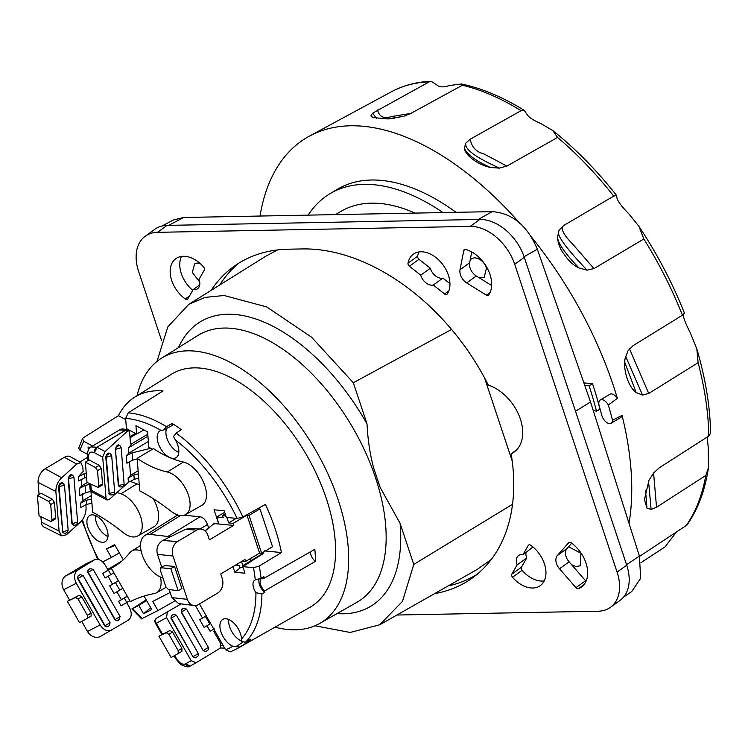 <?xml version="1.0" encoding="UTF-8"?>
<svg xmlns="http://www.w3.org/2000/svg" width="748" height="748" viewBox="0 0 748 748"><rect width="100%" height="100%" fill="white"/><g stroke="black" fill="none" stroke-linecap="round" stroke-linejoin="round"><path stroke-width="1.12" d="M156.977 361.434L167.786 326.923L188.786 304.314L205.167 297.395L224.073 295.497L266.718 306.923L311.57 337.189L353.327 382.752L367.016 423.892A165.822 90.555 -120.8 0 0 178.492 347.596M337.03 613.594A165.822 90.555 -120.8 0 0 400.077 523.291L380.162 487.425L373.691 468.108C370.054 454.606 367.829 439.871 367.016 423.892M314.973 625.786L350.129 632.462L379.75 624.776L402.508 601.327L413.766 564.441L400.077 523.291M274.993 627.151A154.425 84.328 -120.8 0 0 319.667 623.458L356.992 602.252A155.322 84.823 -120.8 0 0 378.638 487.761A155.322 84.823 59.2 0 0 372.28 468.557A155.322 84.823 -120.8 0 0 284.081 350.064A155.322 84.823 -120.8 0 0 197.968 335.431L161.559 358.17A154.425 84.328 -120.8 0 0 137.052 395.711M353.327 382.752L451.568 329.447M512.212 461.011L484.582 377.955M512.548 504.264L413.766 564.441M188.786 304.314L266.269 255.919L277.573 249.944M379.75 624.776L477.261 569.378L491.286 559.485M238.649 263.277A192.133 129.264 -125.8 0 0 219.772 284.96M448.108 585.946A192.133 129.264 -125.8 0 0 477.177 574.268M211.17 290.327A192.133 129.264 54.2 0 1 233.731 266.578A192.133 129.264 54.2 0 1 288.578 249.196L302.435 248.934A192.133 129.264 54.2 0 1 488.294 385.089A40.027 26.928 54.2 0 1 519.551 416.776A40.027 26.928 54.2 0 1 514.11 452.082A40.027 26.928 54.2 0 1 511.155 453.821A192.133 129.264 54.2 0 1 472.484 577.895A192.133 129.264 54.2 0 1 434.523 593.66M516.681 449.829L511.155 453.821M396.917 615.024L598.232 611.21A42.701 28.723 -125.8 0 0 610.424 607.348A42.701 28.723 -125.8 0 0 617.1 572.126L514.699 264.268A42.701 28.723 -125.8 0 0 470.221 226.392L157.473 232.329A42.701 28.723 -125.8 0 0 145.28 236.19A42.701 28.723 -125.8 0 0 138.604 271.412L161.69 340.826M512.502 577.241A2.665 1.795 54.2 0 1 511.828 574.155L517.111 564.918A10.678 7.181 54.2 0 1 518.579 555.54A10.678 7.181 54.2 0 1 522.974 554.679L528.256 545.442A2.665 1.795 54.2 0 1 528.621 545.04A2.665 1.795 54.2 0 1 530.781 545.292A26.423 17.774 54.2 0 1 538.588 552.912A26.423 17.774 54.2 0 1 540.29 585.619A26.423 17.774 54.2 0 1 512.502 577.241L522.104 570.303A2.665 1.795 -125.8 0 1 521.431 567.227L511.828 574.155M447.192 294.02A2.665 1.795 54.2 0 1 446.902 294.319A2.665 1.795 54.2 0 1 446.135 294.562A2.665 1.795 54.2 0 1 444.611 293.973L433.279 285.044A10.678 7.181 54.2 0 1 420.722 275.161L409.399 266.232A2.665 1.795 54.2 0 1 408.025 263.165A26.423 17.774 54.2 0 1 411.409 255.919A26.423 17.774 54.2 0 1 413.354 254.161A26.423 17.774 54.2 0 1 441.339 262.763A26.423 17.774 54.2 0 1 447.192 294.02M203.615 267.045A2.665 1.795 54.2 0 1 204.288 270.131L198.996 279.369A10.678 7.181 54.2 0 1 197.537 288.747A10.678 7.181 54.2 0 1 193.143 289.607L187.851 298.845A2.665 1.795 54.2 0 1 187.496 299.247A2.665 1.795 54.2 0 1 186.738 299.49A2.665 1.795 54.2 0 1 185.336 298.994A26.423 17.774 54.2 0 1 177.528 291.374A26.423 17.774 54.2 0 1 175.827 258.668A26.423 17.774 54.2 0 1 203.615 267.045M557.372 555.512L568.751 542.665A2.665 1.795 54.2 0 1 568.957 542.487A2.665 1.795 54.2 0 1 571.126 542.749A29.088 19.57 54.2 0 1 581.439 587.03A29.088 19.57 54.2 0 1 578.466 588.648A2.665 1.795 54.2 0 1 575.941 587.666L559.495 568.779A10.678 7.181 54.2 0 1 557.372 555.512L566.975 548.583A10.678 7.181 -125.8 0 0 569.097 561.841L571.566 564.675L575.885 566.498L580.233 565.825L580.953 553.249L568.574 546.779L571.743 543.198M466.696 282.931A10.678 7.181 54.2 0 1 460.02 269.757L463.779 250.477A2.665 1.795 54.2 0 1 464.312 249.589A2.665 1.795 54.2 0 1 465.611 249.421A29.088 19.57 54.2 0 1 487.743 269.056A29.088 19.57 54.2 0 1 488.715 295.011A2.665 1.795 54.2 0 1 488.416 295.329A2.665 1.795 54.2 0 1 486.424 295.189L466.696 282.931L476.298 275.993L479.066 277.714L484.218 277.209L486.481 268.018C484.05 261.791 480.085 258.378 474.587 257.798L471.679 258.584L470.183 259.93L469.622 262.819A10.678 7.181 -125.8 0 0 476.298 275.993M145.28 236.19L154.883 229.253A42.701 28.723 54.2 0 1 167.075 225.391L479.823 219.454A42.701 28.723 54.2 0 1 524.301 257.34L626.712 565.189A42.701 28.723 54.2 0 1 620.027 600.41L610.424 607.348M623.626 597.044L631.695 591.612L640.671 578.269L639.4 556.063L590.527 401.975L537.335 249.234C527.471 225.672 512.417 213.143 492.165 211.637L183.634 217.49L173.414 219.987L161.867 226.055M590.527 401.975L575.502 411.26M622.027 415.355A8.004 4.376 59.2 0 1 620.662 417.543L611.06 423.265A8.004 4.376 -120.8 0 0 612.519 420.292L622.027 415.355A269.523 147.188 -120.8 0 1 629.021 523.348M529.855 612.509A269.523 147.188 -120.8 0 0 547.321 612.173M611.06 423.265A8.004 4.376 -120.8 0 1 601.719 415.121A254.582 139.025 59.2 0 0 599.195 405.884A8.004 4.376 59.2 0 1 600.261 399.984L609.863 394.261A8.004 4.376 59.2 0 1 617.371 398.357A269.523 147.188 -120.8 0 0 550.388 262.099A269.523 147.188 -120.8 0 0 531.314 236.892M520.393 223.942A269.523 147.188 -120.8 0 0 309.522 136.061A269.523 147.188 -120.8 0 0 260.024 216.041M583.87 382.873L592.519 383.724A236.172 128.974 59.2 0 1 599.952 409.175L596.493 411.232L593.192 410.381M456.037 212.32A209.477 114.397 -120.8 0 0 337.348 189.291L330.055 193.638A209.477 114.397 -120.8 0 0 308.148 215.125M600.261 399.984A8.004 4.376 59.2 0 1 608.33 404.995A269.991 147.44 59.2 0 1 612.519 420.292M608.33 404.995L617.371 398.357M641.017 562.599L665.019 546.9L676.042 532.539M639.512 556.419L686.916 525.068C697.903 509.481 705.093 490.333 708.468 467.631L708.216 447.398L707.206 437.038M648.544 481.17L651.106 509.397L656.529 507.247L705.822 475.429L708.468 467.631M651.106 509.397L646.973 508.173L644.467 499.496L649.021 480.179L653.846 472.755L659.53 467.631L708.805 436.009L710.6 433.214C710.133 406.716 705.551 378.647 696.837 348.998L690.142 332.421C685.177 322.856 682.971 316.825 683.532 314.338C685.037 312.477 684.672 312.767 682.438 315.198A265.652 145.075 -120.8 0 0 643.832 238.977L593.968 268.597L587.049 270.159L578.868 267.877C573.464 265.4 568.517 260.79 564.048 254.068C560.504 249.785 558.298 244.259 557.428 237.481L559.018 230.328L563.683 225.494L613.725 196.116A265.652 145.075 -120.8 0 0 557.55 137.426L552.837 130.582L540.739 123.495C533.231 120.325 528.593 117.221 526.835 114.154L524.329 110.405L521.066 110.695A265.652 145.075 -120.8 0 0 462.376 85.244L461.469 83.982L449.436 85.515C443.592 87.413 439.515 87.301 437.206 85.178L431.138 81.28L429.287 81.803A265.652 145.075 -120.8 0 0 391.232 91.864L309.522 136.061M625.599 356.272L642.523 395.066L648.74 393.467L698.108 362.696L696.837 348.998M642.523 395.066L636.183 392.588C628.18 386.744 623.093 369.774 625.001 358.872L627.927 350.915L632.995 345.707L682.438 315.198M636.183 392.588L624.683 362.116L625.001 358.872M506.882 166.093L483.629 153.77C476.28 152.031 471.792 147.178 470.183 139.203L465.583 143.307L465.761 144.448C465.695 150.067 476.906 157.94 499.421 168.066L506.882 166.093L557.55 137.426M499.533 168.141L490.37 167.468C477.57 164.7 465.443 155.313 464.415 148.543L465.583 143.307M470.183 139.203L521.066 110.695M387.071 118.969L403.434 116.351L410.82 113.425L462.376 85.244M403.434 116.351L388.128 118.913L372.401 117.492L370.886 115.884L372.644 113.172L429.287 81.803M552.837 130.582C575.38 148.59 596.586 170.151 616.446 195.275L616.997 198.033C617.689 201.203 621.635 206.476 628.844 213.863L638.932 226.345L643.832 238.977M616.446 195.275L613.725 196.116M442.938 212.563A209.477 114.397 -120.8 0 0 330.055 193.638M335.534 214.601L340.714 211.516A188.664 103.028 59.2 0 1 415.009 213.096M584.74 385.351L589.069 385.781A236.172 128.974 59.2 0 1 596.493 411.232M589.069 385.781L592.519 383.724M586.058 581.215A2.665 1.795 54.2 0 1 585.553 580.729L571.566 564.675M568.574 546.779L566.975 548.583M471.736 251.973L470.183 259.93M479.066 277.714L491.651 285.53M199.707 282.005L192.273 272.422L194.704 263.848L197.612 263.053L199.987 263.38M192.722 290.336A26.423 17.774 54.2 0 1 181.512 256.424M199.735 284.848L193.143 289.607M525.984 552.501A10.678 7.181 -125.8 0 0 526.723 557.98L521.431 567.227M532.997 547.022L522.974 554.679M544.207 580.925A26.423 17.774 54.2 0 1 522.104 570.303M517.111 564.918L526.723 557.98M433.279 285.044L442.881 278.116A10.678 7.181 54.2 0 1 430.334 268.223L420.722 275.161M408.025 263.165L417.627 256.237A2.665 1.795 -125.8 0 0 419.002 259.304L430.334 268.223M417.627 256.237A26.423 17.774 54.2 0 1 419.048 251.917M442.881 278.116L449.95 283.679M319.667 623.458A154.425 84.328 -120.8 0 0 340.938 508.734A154.425 84.328 -120.8 0 0 247.177 372.719A154.425 84.328 -120.8 0 0 161.559 358.17M143.915 429.941L136.613 434.008L126.44 428.623L125.608 418.403L128.263 412.831L163.017 390.933A134.668 73.547 -120.8 0 0 134.733 397.151L171.311 374.309A135.566 74.033 59.2 0 1 277.396 414.813A135.566 74.033 59.2 0 1 335.441 556.194A135.566 74.033 59.2 0 1 310.111 607.198L236.798 648.853A133.808 73.07 -120.8 0 0 239.781 646.983L245.4 643.766A133.939 73.145 59.2 0 0 251.029 639.044L245.634 642.065L241.744 641.7L241.567 638.914A129.544 70.742 -120.8 0 0 255.938 592.65A10.014 5.47 59.2 0 1 254.862 580.13A10.014 5.47 59.2 0 1 255.264 579.943L261.08 578.241L263.866 576.68A133.873 73.108 -120.8 0 1 264.035 578.26L314.843 549.322A135.089 73.772 59.2 0 1 315.478 561.299L264.708 590.901A133.873 73.108 -120.8 0 1 264.708 592.379L261.922 594.034A133.808 73.07 59.2 0 1 261.791 598.512A133.808 73.07 -120.8 0 1 245.634 642.065M134.733 397.151A134.668 73.547 -120.8 0 0 118.427 415.701L83.449 437.683L82.467 438.702L83.785 441.311A129.544 70.742 -120.8 0 0 80.008 450.324L78.708 448.136L82.467 438.702M163.7 429.997L166.495 426.687L172.115 423.462A133.939 73.145 59.2 0 1 181.371 429.642L176.126 433.12L173.508 436.551L175.387 439.983A15.624 8.527 59.2 0 1 176.173 457.58A15.624 8.527 59.2 0 1 160.68 448.632A15.624 8.527 59.2 0 1 160.184 430.755A15.624 8.527 59.2 0 1 161.035 430.399L163.7 429.997L172.068 425.537L172.115 423.462M249.954 558.85L250.58 561.757L242.763 566.619L253.488 567.667L259.229 566.077L281.426 552.557A134.341 73.36 59.2 0 0 265.409 504.414L242.894 516.98L237.116 518.439A129.544 70.742 -120.8 0 0 175.387 439.983M146.178 599.859L132.658 608.573L138.763 605.422L143.541 613.781L150.694 607.75M88.292 449.922L88.049 446.967L89.788 447.884M80.008 450.324L87.292 454.176M118.427 415.701L125.692 419.544M92.621 445.995L83.785 441.311M136.613 434.008L135.94 425.715L147.58 431.877L148.833 447.276L152.47 449.202M102.672 561.935L111.349 557.456L106.44 548.854L114.622 544.638L123.289 559.785M138.791 478.982L137.791 478.449M137.108 458.356L139.764 490.847A205.719 112.35 -120.8 0 1 171.217 511.342A24.282 13.258 -120.8 0 0 185.541 514.615L201.876 505.339A24.675 13.473 -120.8 0 0 203.624 482.423A24.675 13.473 -120.8 0 0 183.363 462.04L167.328 472.007A114.453 62.505 -120.8 0 1 137.108 458.356L153.49 448.594A114.061 62.29 -120.8 0 0 183.363 462.04M205.139 530.94L214.031 523.544L218.771 524.011L214.04 509.781L224.185 510.781L226.382 517.392L237.116 518.439M232.965 566.657L234.816 572.239L240.604 567.582M242.763 566.619L244.961 573.23L234.816 572.239M199.426 603.926L225.606 649.741A129.544 70.742 -120.8 0 0 232.843 646.244A15.624 8.527 59.2 0 1 221.23 632.649A15.624 8.527 59.2 0 1 222.913 619.335A15.624 8.527 59.2 0 1 234.433 623.664A15.624 8.527 59.2 0 1 241.567 638.914M170.142 592.481L152.742 601.457L157.94 610.555L143.158 618.016M144.018 596.072L151.732 609.564L143.541 613.781M89.704 484.358L85.113 485.471L85.711 492.717L90.947 491.389L92.649 512.184A185.364 101.232 -120.8 0 1 122.99 532.426A24.282 13.258 -120.8 0 0 137.679 535.989L154.004 526.714A24.675 13.473 -120.8 0 0 153.106 498.579M139.268 484.76A24.675 13.473 -120.8 0 0 137.034 483.844A274.675 150.002 -120.8 0 1 129.731 481.226M92.902 514.867A15.212 8.303 -120.8 0 0 89.676 515.512A15.212 8.303 -120.8 0 0 88.975 530.267A15.212 8.303 -120.8 0 0 102.027 542.291A15.212 8.303 -120.8 0 0 105.253 541.645A15.212 8.303 -120.8 0 0 105.945 526.891A15.212 8.303 -120.8 0 0 92.902 514.867M208.486 527.49L207.486 524.488C205.756 520.019 203.288 517.457 200.071 516.784L184.139 515.222M178.286 515.129A25.049 13.679 -120.8 0 0 175.93 516.092L144.832 535.521A24.282 13.258 59.2 0 1 150.114 534.418L170.095 536.746M122.775 588.339L114.07 593.491L109.704 585.852L118.362 580.607M118.446 580.766L109.704 585.852M127.319 596.278L118.577 601.373L127.225 596.128M124.271 598.007L126.805 602.439L129.825 600.672M126.805 602.439L121.12 605.824L118.577 601.373M138.763 605.422L146.58 600.55M141.653 618.923L131.91 608.9L132.658 608.573A129.544 70.742 59.2 0 0 142.447 618.549M111.349 557.456L119.353 552.912M87.497 457.402L79.802 461.993M39.083 494.465L38.101 482.423A10.911 6.797 117.9 0 1 45.207 468.734L64.412 457.29A10.911 6.797 -62.1 0 1 70.34 456.71L80.868 462.591L76.745 464.069L61.701 477.794C57.802 481.422 55.866 485.976 55.866 491.473L59.111 531.145L41.346 522.095L40.897 516.644M85.87 504.676L86.039 506.686C86.272 512.202 84.73 517.055 81.42 521.244L66.357 534.801L61.57 535.82L44.169 527.106A10.911 6.797 -62.1 0 1 41.346 522.095M86.59 477.42L84.505 477.953L84.159 473.736L86.244 473.232M84.159 473.736L78.344 476.747L83.159 471.436L82.794 467.014L80.868 462.591M84.505 477.953L78.69 480.983L78.344 476.747M85.113 485.471L79.307 488.481L81.794 485.807L87.245 482.563M85.711 492.717L79.905 495.746L79.307 488.481M91.565 498.972L86.329 500.234L80.513 503.254L83 500.571L91.293 495.634M86.329 500.234L86.665 504.451L91.91 503.124M86.665 504.451L80.859 507.49L80.513 503.254M61.57 535.82L59.111 531.145M51.462 521.3L55.174 519.084L55.67 517.766L54.408 502.357L50.696 504.573L51.958 519.982L51.462 521.3L50.284 521.244L39.055 515.746L37.4 495.466L48.667 501.422L50.696 504.573M37.4 495.466L41.112 493.25L52.379 499.215L54.408 502.357M83 500.571L82.458 493.923M81.252 479.159L81.794 485.807M62.767 532.632L58.54 486.649L64.487 485.284L63.271 483.292A2.132 1.328 -56.7 0 1 63.309 483.32M62.224 531.65L62.785 531.884L59.111 486.948A2.132 1.206 -62.2 0 1 60.504 484.274L59.718 483.863L58.54 486.649M59.718 483.863L62.149 482.554L63.271 483.292A2.132 1.328 -56.7 0 0 62.037 483.358L60.504 484.274M73.201 524.451L71.855 523.74L68.18 478.804L73.949 477.346L72.734 475.354A2.132 1.328 -56.7 0 1 72.762 475.382M70.508 474.774L71.49 475.419A2.132 1.328 -56.7 0 1 72.734 475.354L71.471 474.522L70.508 474.774L69.237 475.952L68.18 478.804M62.757 532.623L63.421 532.903A2.132 1.328 112.5 0 0 63.458 532.913A2.132 1.328 112.5 0 1 62.785 531.884L68.162 530.164L64.487 485.284M71.855 523.74L77.614 522.179L73.949 477.346M77.614 522.179C76.904 524.872 75.324 525.788 72.883 524.918A2.132 1.328 112.5 0 1 72.238 523.899L68.573 479.01A2.132 1.206 -62.2 0 1 69.957 476.336L69.237 475.952M115.108 545.47L106.44 548.854M113.911 572.818L110.891 574.595L108.357 570.163L111.405 568.433M108.357 570.163L102.663 573.52L108.077 570.107L105.421 565.46C102.046 560.13 98.287 558.307 94.145 559.99L77.904 570.023C74.099 573.09 73.556 577.503 76.277 583.253L100.101 624.945L87.507 631.462L81.775 621.429M121.933 561L107.712 569.471M110.891 574.595L105.197 577.97L102.663 573.52M126.618 602.551L129.245 607.152C132.134 612.78 131.872 617.091 128.478 620.073L100.569 636.361A10.911 9.135 -117.3 0 1 87.507 631.462M112.135 629.919C107.675 631.854 103.663 630.19 100.101 624.945M121.354 599.625L116.884 591.799M108.021 576.287L112.49 584.104M94.631 559.719L85.328 564.179A10.911 9.135 -117.3 0 1 85.955 563.842L94.631 559.719M107.151 626.955L105.094 625.683A2.132 1.72 57.4 0 0 107.684 626.618L108.712 626.029M104.711 625.926L77.68 578.643L82.71 575.717M109.694 622.934L105.094 625.683L78.11 578.466A2.132 1.72 -112.5 0 1 78.587 575.698L77.998 575.941L77.68 578.643M77.998 575.941L79.886 574.875M89.9 568.807L88.124 569.826L87.899 572.491L114.883 619.709L117.249 620.793L118.726 619.914M69.564 600.055L63.683 589.77A10.911 9.135 62.7 0 1 66.123 575.623L85.328 564.179M91.088 616.09L87.422 618.269L91.116 616.072L91.078 613.098L81.822 596.904L78.11 599.111L87.366 615.305L87.376 618.297L79.55 622.673L67.367 601.364L75.483 597.474L78.11 599.111M67.367 601.364L79.195 595.268L81.822 596.904M79.456 575.044L80.12 574.782A2.132 1.842 -111.1 0 1 80.354 574.67L80.354 574.67A2.132 1.842 -111.1 0 1 80.382 574.66L79.662 574.941M108.619 626.085L109.217 625.702A2.132 1.842 57.1 0 0 109.273 625.665L110.078 622.738L83.122 575.567L80.354 574.67M114.883 619.709L119.755 616.801M117.249 620.793L117.745 620.475A2.132 1.72 57.4 0 1 115.145 619.54L88.189 572.37L92.799 569.621M87.899 572.491L88.189 572.37A2.132 1.72 -112.5 0 1 88.666 569.602L88.124 569.826M89.498 568.957L90.199 568.686A2.132 1.842 -111.1 0 1 90.443 568.574L90.443 568.574A2.132 1.842 -111.1 0 1 90.471 568.564L89.695 568.863M118.642 619.97L119.278 619.559A2.132 1.842 57.1 0 0 119.325 619.531A2.132 1.842 57.1 0 0 119.334 619.531M157.94 610.555L174.134 601.364M225.606 649.741L230.3 651.863L236.798 648.853M214.994 631.162L213.937 631.705M213.76 631.265L214.713 630.676M210.646 623.561L204.12 627.441L199.707 619.709L206.186 615.754M206.944 625.749L210.085 631.256L213.778 629.049M181.128 603.888L156.454 618.25A2.665 1.459 -120.8 0 0 156.435 618.269A2.665 1.459 -120.8 0 0 156.426 618.269C154.771 619.475 154.724 621.167 156.323 623.336L155.219 622.878L154.771 620.718L156.379 618.297M199.707 619.709L206.252 615.866M195.387 605.525L202.484 617.96M214.227 628.731L214.068 631.957L220.426 643.074L220.136 648.236L196.051 662.756L191.189 660.699L166.57 617.624L167.272 612.229M181.437 609.47L183.512 608.33A2.132 1.842 -111.1 0 1 183.746 608.218L186.514 609.115L208.412 647.441C208.87 648.544 208.599 649.516 207.598 650.377L205.522 651.63L203.157 650.554L181.502 612.004L181.979 609.246L181.203 612.126L203.157 650.554M171.301 615.585L173.424 614.426A2.132 1.842 -111.1 0 1 173.658 614.314L176.425 615.211L198.351 653.574C198.809 654.687 198.538 655.659 197.547 656.51L195.424 657.801L192.984 656.772L171.414 618.1L171.89 615.342L171.301 615.585L170.993 618.278L192.984 656.772M158.922 636.211L171.105 657.511L178.164 653.574L178.146 650.582L168.87 634.341L166.234 632.705L158.922 636.211L169.974 630.48L172.601 632.116L181.876 648.357L181.895 651.349L178.211 653.546M178.164 653.574L181.895 651.349M191.189 660.699L185.382 663.934L190.301 665.954L195.976 662.793M205.522 651.63L206.018 651.321A2.132 1.72 -122.6 0 1 203.428 650.377L208.028 647.637M182.998 608.507L183.746 608.218A2.132 1.842 -111.1 0 1 183.774 608.208M181.203 612.126L186.102 609.265M195.424 657.801L195.957 657.455A2.132 1.72 -122.6 0 1 193.367 656.52L197.968 653.78M173.658 614.314A2.132 1.842 -111.1 0 1 173.667 614.314A2.132 1.842 -111.1 0 1 173.686 614.304L172.966 614.585M170.993 618.278L176.014 615.361M239.781 646.983L235.788 646.702L242.82 642.233M232.843 646.244L235.788 646.702M228.729 619.484A15.212 8.303 -120.8 0 0 241.716 641.045M255.938 592.65L261.922 594.034M244.503 642.429L245.4 643.766M259.098 579.017A9.874 5.395 -120.8 0 0 264.708 592.379M264.399 550.883L263.146 553.623L250.589 561.655M265.39 550.986L281.426 552.557M235.695 565.02L239.051 565.395L239.753 567.508L243.072 567.564M242.735 567.769L242.801 566.75M242.81 566.582L242.885 565.544L250.645 560.916M251.216 561.262L250.889 560.663M250.608 560.822L261.978 554.053L261.688 553.193M214.826 523.619L214.18 523.993M242.202 561.14L245.615 561.439L244.97 559.495L220.725 573.95L222.25 578.55A10.911 8.48 95.6 0 1 217.677 593.052L198.472 604.496A10.911 8.48 -84.4 0 1 193.956 605.506A10.911 8.48 -84.4 0 1 187.355 599.344L172.956 556.054A10.911 8.48 95.6 0 1 177.528 541.552L196.733 530.098A10.911 8.48 -84.4 0 1 200.885 529.06A10.911 8.48 -84.4 0 1 207.851 535.259L209.384 539.86L233.628 525.405L218.323 523.965M218.771 524.011L216.817 516.952L223.166 517.663L222.465 515.559L225.513 515.97L226.279 517.083M224.699 512.333L216.817 516.952M228.542 517.607L227.196 518.401L226.504 517.401M233.628 525.405L232.983 523.46L228.682 522.88L236.265 518.355M228.682 522.88L227.196 518.401M232.983 523.46L246.971 515.12L249.037 515.344L259.939 508.846L257.92 508.593M259.939 508.846L272.543 546.723L261.641 553.221L249.037 515.344M245.615 561.439L259.612 553.099L261.641 553.221M241.548 561.533L242.885 565.544M259.612 553.099L246.971 515.12M200.885 529.06L190.665 528.35L185.672 529.294L162.737 540.458C157.753 543.731 155.986 548.349 157.454 554.315L172.956 556.054M193.956 605.506L178.585 603.571L171.853 597.605L169.17 589.527M161.736 567.199L157.454 554.315M178.183 590.761L168.291 589.405L165.878 586.825L160.287 570.013L161.091 567.788L170.825 568.63L178.183 590.761L181.895 588.545L174.536 566.423L164.803 565.572L160.614 567.863M160.568 567.891L164.803 565.572M174.536 566.423L170.825 568.63M225.232 513.913L222.465 515.559M166.711 428.389A15.212 8.303 -120.8 0 0 168.384 441.769A15.212 8.303 -120.8 0 0 178.8 452.4M264.035 578.26A8.004 4.376 -120.8 0 0 261.622 578.447A8.004 4.376 -120.8 0 0 260.426 583.954A8.004 4.376 -120.8 0 0 264.708 590.901M310.514 551.781A7.396 4.039 -120.8 0 0 315.478 561.299M185.541 514.615A24.282 13.258 -120.8 0 0 187.271 492.062A24.282 13.258 -120.8 0 0 167.328 472.007M138.38 473.867L133.883 474.952L128.076 477.972L128.432 482.329L109.03 499.608L107.011 499.991L91.546 491.81L91.303 490.305L90.134 489.669L91.546 491.81M128.432 482.329L134.238 479.309L133.883 474.952M138.735 478.224L134.238 479.309M150.778 448.304L132.078 452.821L126.262 455.841L126.87 463.199L132.677 460.16L137.165 459.02M148.366 441.47L128.749 453.157L126.262 455.841M128.076 477.972L130.563 475.289L138.128 470.782M105.103 451.558L102.691 457.112L94.342 452.699L97.072 447.313L105.103 451.558L127.216 431.353L128.843 430.726L129.6 432.494L130.461 443.068L130.937 444.172L131.919 443.76L128.319 447.912L128.749 453.157M107.011 499.991L106.038 498.103L102.691 457.112M130.563 475.289L129.423 461.366M117.707 445.088L118.67 444.836L119.932 445.668L117.707 445.088L116.436 446.266L115.379 449.109L118.754 485.835L119.437 486.873M119.128 486.677L119.39 486.855C122.635 487.21 124.215 486.303 124.131 484.115L121.148 447.659L115.772 449.324A2.132 1.206 117.8 0 1 117.156 446.649L118.689 445.733M119.717 486.387L118.362 485.676L115.379 449.109M109.283 494.568L105.739 456.963L106.31 457.262L109.302 493.82L109.975 494.849L109.264 494.559M110.508 453.625L108.31 453.064L106.917 454.167L105.739 456.963M108.31 453.064L110.47 453.606L111.686 455.597L106.31 457.262A2.132 1.206 117.8 0 1 107.703 454.588L109.236 453.671M131.919 443.76L130.732 443.975M94.342 452.699L94.229 452.643A4.273 2.665 -63.9 0 1 96.913 447.229L125.496 430.371L127.74 430.1L128.843 430.726M85.347 462.161L89.077 459.936L99.241 465.312L95.501 467.537L97.53 470.679L98.792 486.135L98.306 487.462L87.002 482.441L85.347 462.161L95.501 467.537M98.306 487.462L102.037 485.237L102.523 483.909L101.261 468.454L99.241 465.312M147.767 434.205L131.826 443.704L130.461 443.04M128.319 447.912L147.936 436.215M127.216 431.353L125.337 430.287L96.913 447.229L91.05 446.921L119.493 429.978C120.877 428.669 123.57 428.679 127.553 430.007A4.273 2.665 -63.9 0 1 127.637 430.053M127.74 430.1L127.553 430.007A4.273 2.665 -63.9 0 0 125.337 430.287L119.493 429.978M118.362 485.676L124.131 484.115M119.97 445.686L121.148 447.659M108.74 493.587L114.678 492.1C114.753 494.278 113.182 495.195 109.937 494.839M160.493 577.063A24.282 13.258 59.2 0 1 156.556 592.743A24.282 13.258 59.2 0 1 154.172 593.603A275.058 150.208 -120.8 0 0 130.358 601.598L111.293 568.246L118.549 563.702M141.157 551.052A24.282 13.258 59.2 0 0 131.695 551.033A24.282 13.258 59.2 0 0 129.759 552.781A185.364 101.232 59.2 0 1 114.968 566.143A185.364 101.232 59.2 0 1 111.293 568.246M117.604 492.633A275.058 150.208 -120.8 0 0 120.97 493.792L137.034 483.844M137.679 535.989A24.282 13.258 -120.8 0 0 139.829 514.465A24.282 13.258 -120.8 0 0 120.97 493.792M107.964 536.587A15.212 8.303 59.2 0 1 95.407 515.531M162.905 577.877A24.282 13.258 59.2 0 1 143.354 557.886A24.282 13.258 59.2 0 1 144.832 535.521M157.473 232.329L167.075 225.391M183.634 217.49L168.665 225.363M639.4 556.063L626.553 564.712M537.335 249.234L524.086 256.704M492.165 211.637L478.224 219.491M479.823 219.454L470.221 226.392M514.699 264.268L524.301 257.34M626.712 565.189L617.1 572.126M665.019 546.9L663.177 548.144A265.652 145.075 -120.8 0 0 664.916 546.966M705.822 475.429A265.652 145.075 59.2 0 1 685.738 526.199M708.805 436.009A265.652 145.075 -120.8 0 0 698.108 362.696M648.74 393.467L629.479 348.764M656.529 507.247L653.593 473.054M646.973 508.173L645.543 490.295M593.968 268.597L572.762 244.185C568.564 239.799 558.663 229.543 563.683 225.494M587.049 270.159L586.946 270.028C565.769 247.794 556.372 234.853 558.756 231.207L559.018 230.328M578.868 267.877L578.643 267.606C565.89 254.273 558.896 244.568 557.69 238.49L557.428 237.481M490.37 167.468L490.118 167.318C476.476 161.166 468.098 155.21 464.976 149.46L464.415 148.543M410.82 113.425L391.709 116.52C388.259 117.567 380.171 120.091 377.534 109.956M376.543 118.455L372.644 113.172M394.411 118.268L389.147 118.829M373.327 117.819L370.886 115.884M585.553 580.729L575.941 587.666M559.495 568.779L569.097 561.841M583.917 584.712L578.466 588.648M469.622 262.819L460.02 269.757M463.779 250.477L465.331 249.355M490.071 292.552L486.424 295.189M185.336 298.994L189.487 295.993M528.256 545.442L529.107 544.825M448.8 290.953L444.611 293.973M409.399 266.232L419.002 259.304M166.495 426.687A133.808 73.07 -120.8 0 0 128.263 412.831M242.894 516.98A133.808 73.07 -120.8 0 0 176.126 433.12M259.229 566.077A133.808 73.07 59.2 0 1 261.08 578.241M98.512 559.467A129.544 70.742 59.2 0 1 82.532 519.888M125.608 418.403A129.544 70.742 59.2 0 1 161.035 430.399M253.488 567.667A129.544 70.742 59.2 0 1 255.264 579.943M115.407 582.486L119.755 590.107M55.866 491.473L38.101 482.423M45.207 468.734L61.701 477.794M64.412 457.29L76.745 464.069M61.112 482.75L62.037 483.358M71.49 475.419L69.957 476.336M55.67 517.766L51.958 519.982M52.379 499.215L48.667 501.422M76.277 583.253L63.683 589.77M66.123 575.623L77.904 570.023M91.078 613.098L87.366 615.305M79.195 595.268L75.483 597.474M80.12 574.782L78.587 575.698M109.217 625.702L107.684 626.618M90.199 568.686L88.666 569.602M119.278 619.559L117.745 620.475M221.221 645.692A129.825 70.892 -120.8 0 0 223.287 645.674M205.401 616.343L209.814 624.056M185.382 663.934L185.308 663.972C182.297 664.841 179.314 662.98 176.36 658.399L175.687 658.707L180.651 664.42C185.822 666.964 189.001 667.487 190.188 666.01L190.188 666.01A4.273 3.534 64.4 0 0 190.244 665.982M185.308 663.972A4.273 3.534 64.4 0 0 190.188 666.01L190.301 665.954M166.57 617.624L156.323 623.336L162.475 634.089M176.36 658.399L174.705 655.5M181.876 648.357L178.146 650.582M172.601 632.116L168.87 634.341M169.974 630.48L166.234 632.705M206.018 651.321L207.551 650.405M183.512 608.33L181.979 609.246M195.957 657.455L197.491 656.538M173.424 614.426L171.89 615.342M171.853 597.605L187.355 599.344M177.528 541.552L162.737 540.458M196.733 530.098L185.672 529.294M106.038 498.103L91.303 490.305L90.807 484.302M94.229 452.643C90.452 451.203 88.573 452.634 88.573 456.935L88.825 460.085M130.03 437.795L136.491 433.943M88.573 456.935A4.273 2.394 175.3 0 1 87.338 455.429L87.768 460.721M101.261 468.454L97.53 470.679M102.523 483.909L98.792 486.135M132.677 460.16L132.078 452.821M116.436 446.266L117.156 446.649M106.917 454.167L107.703 454.588M207.486 524.488L200.109 529.004M180.418 515.55L150.114 534.418M200.071 516.784L168.337 536.194M663.177 548.144L641.017 562.627M638.932 226.345C657.296 254.058 672.452 282.968 684.429 313.085M461.469 83.982C481.89 88.301 502.843 97.109 524.329 110.405M388.96 118.857L388.128 118.913M391.232 91.864C403.228 85.412 416.533 81.887 431.138 81.28M81.925 520.683L97.633 559.289M63.421 532.903C65.871 533.773 67.451 532.856 68.162 530.164M109.264 625.674L108.666 626.057M118.689 619.942L120.138 616.595L93.21 569.471L90.443 568.574M224.69 648.133L220.482 647.964M155.219 622.878L161.839 634.472M174.069 655.865L175.687 658.707M196.051 662.756L190.469 665.87M207.598 650.377L206.962 650.788M197.547 656.51L196.939 656.903M129.937 436.636L135.416 433.373M91.041 446.93C88.909 447.538 87.675 450.371 87.338 455.429M89.648 483.741L90.134 489.669M114.678 492.1L111.686 455.607M156.556 592.743L166.084 587.339M131.695 551.033L140.531 545.507"/></g></svg>
